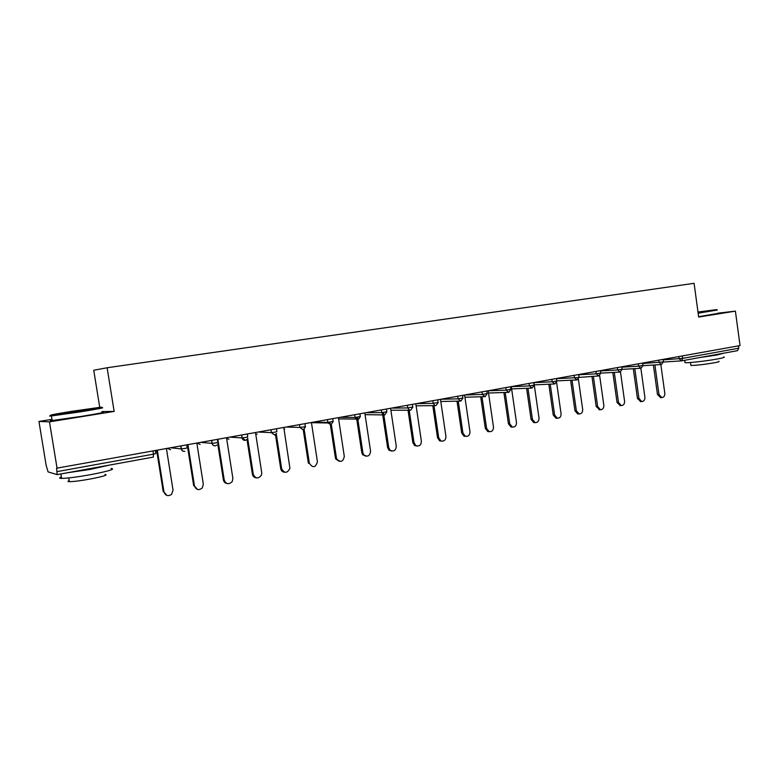<?xml version="1.0" encoding="UTF-8"?>
<svg xmlns="http://www.w3.org/2000/svg" width="779" height="779" viewBox="0 0 779 779"><rect width="100%" height="100%" fill="white"/><g stroke="black" fill="none" stroke-linecap="round" stroke-linejoin="round"><path stroke-width="1.17" d="M51.969 419.355L38.95 421.449L46.156 465.404L48.084 471.889L57.169 474.625L56.575 468.218L740.05 345.574L735.395 311.133L717.78 313.197M99.722 407.329L93.743 370.249L107.122 367.756L694.079 283.313L698.685 317.053L735.395 311.133M682.346 355.945L682.677 358.359L738.745 348.213L738.424 345.866M738.745 348.213L737.509 350.667L681.654 360.843M38.95 421.449L49.476 421.858L57.081 468.354M49.476 421.858L114.153 411.419L107.122 367.756M114.153 411.419L101.932 411.555M660.689 397.602L657.466 394.505L658.985 394.466L661.78 397.582C663.883 397.368 664.896 395.946 664.818 393.317L660.835 364.572M658.985 394.466L654.896 364.942M657.466 394.505L653.386 365.039M640.757 401.565L637.456 398.449L638.946 398.42L641.75 401.545C643.921 401.36 644.963 399.929 644.895 397.241L640.864 368.272M638.946 398.42L634.797 368.633M637.456 398.449L633.308 368.72M620.415 405.606L617.036 402.461L618.507 402.441L621.311 405.596C623.551 405.44 624.641 403.989 624.573 401.243L620.474 371.963M618.507 402.441L614.29 372.391M617.036 402.461L612.83 372.479M599.674 409.735L596.208 406.56L597.649 406.55L600.453 409.725C602.771 409.598 603.9 408.138 603.842 405.333L599.655 375.614M597.649 406.55L593.364 376.238M596.208 406.56L591.933 376.315M578.515 413.941L577.726 413.941L574.941 410.747L576.353 410.747L579.138 413.941C581.543 413.853 582.721 412.383 582.682 409.501L578.378 379.169M576.353 410.747L572.01 380.162M574.941 410.747L570.608 380.23M556.927 418.226L555.982 418.226L553.236 415.022L554.619 415.022L557.375 418.235C559.877 418.206 561.104 416.716 561.075 413.756L556.615 382.499M554.619 415.022L550.208 384.174M553.236 415.022L548.835 384.232M698.101 312.739L716.797 309.604L698.003 312.019M717.342 310.003L698.169 313.216M698.023 312.194L707.293 311.006L698.072 312.554M723.72 356.948C725.395 357.181 723.321 357.853 717.488 358.953C707.02 360.93 688.003 363.102 685.023 362.683L684.945 362.118M723.74 353.179L716.953 355.02L699.386 357.61M718.735 361.31C719.952 361.505 718.452 362.001 714.236 362.8C703.768 364.562 695.988 365.448 690.885 365.439L690.827 365.02M717.81 313.431L698.646 316.702M72.155 411.263C54.364 414.136 47.607 415.47 51.891 415.236L80.821 411.137C98.495 408.254 105.087 406.959 100.598 407.242L72.155 411.263M101.309 407.738C105.866 407.475 99.108 408.809 81.035 411.76L51.375 415.957C48.795 416.19 48.931 416.005 51.774 415.402M74.258 411.234L88.553 409.209L64.209 413.211L74.258 411.234M111.105 468.442C115.779 469.007 109.148 471.042 91.221 474.557C77.52 477.011 67.656 478.287 61.619 478.384C59.097 478.316 59.019 477.839 61.385 476.943M109.527 465.082L90.374 469.367L67.072 472.824M104.99 474.43C108.349 474.878 103.568 476.388 90.646 478.949C80.802 480.731 73.713 481.636 69.38 481.675C67.569 481.617 67.51 481.256 69.204 480.594M102.03 412.179C106.587 411.964 99.839 413.357 81.776 416.346L52.164 420.514C49.671 420.718 49.642 420.543 52.076 419.978M88.426 409.394L89.118 409.296M534.891 422.608L533.771 422.598L531.074 419.384L532.427 419.394L535.124 422.608C537.734 422.666 539.029 421.157 539.019 418.099L533.927 382.625L552.184 381.788L551.844 379.412M532.427 419.394L527.948 388.273M531.074 419.384L526.594 388.322M511.053 427.048L512.387 427.077L511.053 427.048L508.434 423.844L509.758 423.864L512.387 427.077C515.114 427.223 516.487 425.714 516.487 422.53L511.306 386.696M509.758 423.864L505.211 392.46M508.434 423.844L503.896 392.499M489.3 431.663L487.82 431.585L485.307 428.392L486.602 428.421L489.115 431.615C491.987 431.897 493.438 430.378 493.477 427.067L488.209 390.854M486.602 428.421L481.977 396.735M485.307 428.392L480.701 396.774M465.686 436.357L464.031 436.191L461.684 433.046L462.94 433.085L465.287 436.23C468.325 436.688 469.883 435.179 469.971 431.693L464.605 395.089M462.94 433.085L458.247 401.107M461.684 433.046L457 401.136M441.557 441.148L439.658 440.846L437.535 437.798L438.752 437.847L440.885 440.904C444.098 441.615 445.792 440.125 445.939 436.425L440.486 399.432M438.752 437.847L433.981 405.567M437.535 437.798L432.773 405.586M416.882 446.046L414.662 445.539L412.851 442.657L414.029 442.715L415.84 445.607C419.277 446.688 421.118 445.237 421.381 441.265L415.82 403.863M414.029 442.715L409.179 410.105M412.851 442.657L408.011 410.114M391.652 451.051L388.994 450.194L387.611 447.623L388.75 447.691L390.133 450.272C393.794 451.908 395.839 450.554 396.268 446.211L390.61 408.391M388.75 447.691L383.472 412.471M387.611 447.623L382.674 414.662M365.828 456.173L362.654 454.712L361.797 452.696L362.897 452.784L363.744 454.8C367.581 457.283 369.859 456.114 370.58 451.275L364.815 413.036M362.897 452.784L357.522 417.203M361.797 452.696L356.461 417.34M339.41 461.402L335.7 458.977L335.398 457.896L336.44 457.994L336.752 459.074C340.569 462.775 343.091 461.898 344.308 456.445L338.437 417.778M336.44 457.994L331.367 424.633M335.398 457.896L329.965 422.179M303.245 429.784L308.377 463.213L309.38 463.33C312.905 468.286 315.583 467.751 317.423 461.743L311.444 422.627M309.38 463.33L304.17 429.375M284.676 472.24C282.534 472.055 281.209 470.857 280.713 468.656L281.667 468.783C284.549 473.544 287.305 473.398 289.934 468.345L283.809 427.593M281.667 468.783L276.292 433.961M280.713 468.656L275.474 434.692M256.31 477.839C254.188 477.595 252.883 476.397 252.396 474.236L253.302 474.372C255.6 478.832 258.326 479.066 261.491 475.054L261.734 472.707L255.522 432.686M253.302 474.372L247.664 438.168M252.396 474.236L246.982 439.414L245.443 440.32M227.234 483.574C225.141 483.262 223.865 482.055 223.398 479.942L224.245 480.088C226.153 484.285 228.812 484.781 232.23 481.578L232.882 478.394L226.543 437.886M224.245 480.088L217.867 439.453M223.398 479.942L217.731 443.777M197.418 489.436L194.477 485.96C196.142 489.942 198.733 490.614 202.258 487.985L203.329 484.207L196.863 443.222M194.477 485.96L187.973 444.828M193.698 485.784L187.242 444.955M166.842 495.425L163.97 491.958C165.479 495.795 168.021 496.593 171.594 494.373L173.045 490.176L166.453 448.694M163.97 491.958L157.339 450.33M163.249 491.783L156.667 450.457M663.182 359.888L682.677 358.359L681.508 360.872L679.181 358.817L678.879 356.568M57.13 471.607L153.482 454.157L153.288 457.107L57.208 474.606M155.372 450.681L155.829 453.505L153.482 454.157L152.996 451.109M642.714 363.511L662.598 361.992L663.435 361.729L663.114 359.401M661.381 364.533L659.092 362.449L658.781 360.18M621.827 367.191L638.585 366.159L638.264 363.871M600.502 370.95L617.659 369.947L617.328 367.639M578.719 374.777L596.286 373.813L595.954 371.476M556.469 378.682L574.464 377.757L574.133 375.4M511.443 386.676L529.408 385.917L529.068 383.502M488.608 390.776L506.146 390.123L505.795 387.689M465.287 394.972L482.357 394.427L482.006 391.964M441.459 399.257L458.052 398.829L457.682 396.336M417.116 403.629L433.182 403.327L432.812 400.805M392.217 408.108L407.758 407.923L407.378 405.382M366.763 412.685L381.729 412.636L381.35 410.056M340.735 417.359L355.107 417.447L354.708 414.847M314.112 422.15L327.842 422.384L327.443 419.754M304.94 423.795L305.349 426.454L303.664 426.97L299.934 427.437L299.526 424.769L299.954 427.437L303.138 429.813L305.378 427.116M286.857 427.048L299.934 427.437L303.08 429.813M276.477 428.917L276.896 431.605L275.084 432.15L271.345 432.608L270.926 429.911M258.969 432.063L271.345 432.608L274.568 435.003M247.313 434.156L247.741 436.883L245.804 437.447L242.055 437.905L241.626 435.179M230.418 437.194L242.055 437.905C242.503 439.658 243.603 440.466 245.356 440.33M217.429 439.531L217.857 442.287L215.793 442.881L212.034 443.339L211.596 440.583M201.177 442.453L212.034 443.339C212.492 445.111 213.621 445.929 215.413 445.783M186.794 445.033L187.233 447.828L185.032 448.451L181.254 448.908L180.816 446.114M171.224 447.837L181.254 448.908C181.731 450.7 182.88 451.528 184.72 451.372M640.922 368.263L638.585 366.159L642.987 365.429L642.656 363.082M620.035 372.06L617.659 369.947L622.109 369.207L621.778 366.831M598.72 375.945L596.286 373.813L600.794 373.053L600.463 370.668M576.947 379.918L574.464 377.757L598.798 375.945L600.804 373.141L620.113 372.06L622.119 369.285M554.706 383.969L552.184 381.788L556.81 381.009L556.459 378.575M531.999 388.108L529.408 385.917L534.102 385.108L533.751 382.664M508.784 392.334L506.146 390.123L510.897 389.305L510.537 386.832M485.054 396.657L482.357 394.427L487.187 393.59L486.817 391.097M460.798 401.078L458.052 398.829L462.94 397.972L462.57 395.459M435.997 405.596L435.042 405.557L433.182 403.327L438.149 402.451L437.779 399.919M410.63 410.221L409.413 410.105L407.758 407.923L412.802 407.037L412.422 404.476M384.68 414.944L383.064 414.662L381.729 412.636L386.861 411.721L386.481 409.141M358.116 419.784L355.906 419.063L355.107 417.447L360.326 416.522L359.927 413.912M330.929 424.74L327.842 422.384L333.159 421.429L332.75 418.8M284.705 429.171L284.062 429.21M257.167 434.146L255.726 433.991M228.987 439.229L226.65 438.538M200.135 444.439L197.262 443.154M170.582 449.775L167.641 448.48M737.509 350.667L681.508 360.872L663.465 362.05M153.288 457.107L57.169 474.625M643.016 365.682L661.459 364.523L663.445 361.807M622.129 369.373L641 368.253L642.996 365.507M556.79 380.892L577.025 379.909L579.05 377.075M578.69 374.582L579.031 376.987M534.248 384.865L554.784 383.959L556.819 381.097M511.628 388.906L532.067 388.098L534.112 385.206M488.521 393.025L508.853 392.324L510.907 389.403M464.917 397.222L485.132 396.647L487.196 393.697M440.787 401.497L460.876 401.068L462.96 398.079M416.113 405.84L436.065 405.586L438.168 402.568M390.883 410.241L410.699 410.212L412.821 407.154M365.059 414.652L384.738 414.944L386.881 411.848M338.612 418.907L355.906 419.063L358.174 419.784L360.336 416.648M311.454 422.676L327.998 422.987L330.978 424.74L333.178 421.556M270.975 429.901L271.394 432.608L274.617 435.003L276.584 433.494M241.694 435.169L242.123 437.915L245.404 440.33M215.501 445.773L216.737 445.179M211.693 440.563L212.131 443.348C212.618 445.111 213.728 445.919 215.462 445.783M180.932 446.094L181.38 448.918C181.877 450.7 183.007 451.518 184.769 451.372M660.261 397.611L661.78 397.582M640.26 401.575L641.75 401.545M619.85 405.616L621.311 405.596M599.002 409.735L600.453 409.725M577.726 413.941L579.138 413.941M555.982 418.226L557.375 418.235M685.023 362.683L684.702 360.288M690.486 362.508L690.885 365.439M51.891 415.236L51.375 415.957M61.619 478.384L60.889 473.944M68.766 477.916L69.38 481.675M52.164 420.514L51.414 415.957M533.771 422.598L535.124 422.608M487.82 431.585L489.115 431.615M464.031 436.191L465.287 436.23M439.658 440.846L440.885 440.904M414.662 445.539L415.84 445.607M388.994 450.194L390.133 450.272M362.654 454.712L363.744 454.8M335.7 458.977L336.752 459.074"/></g></svg>
